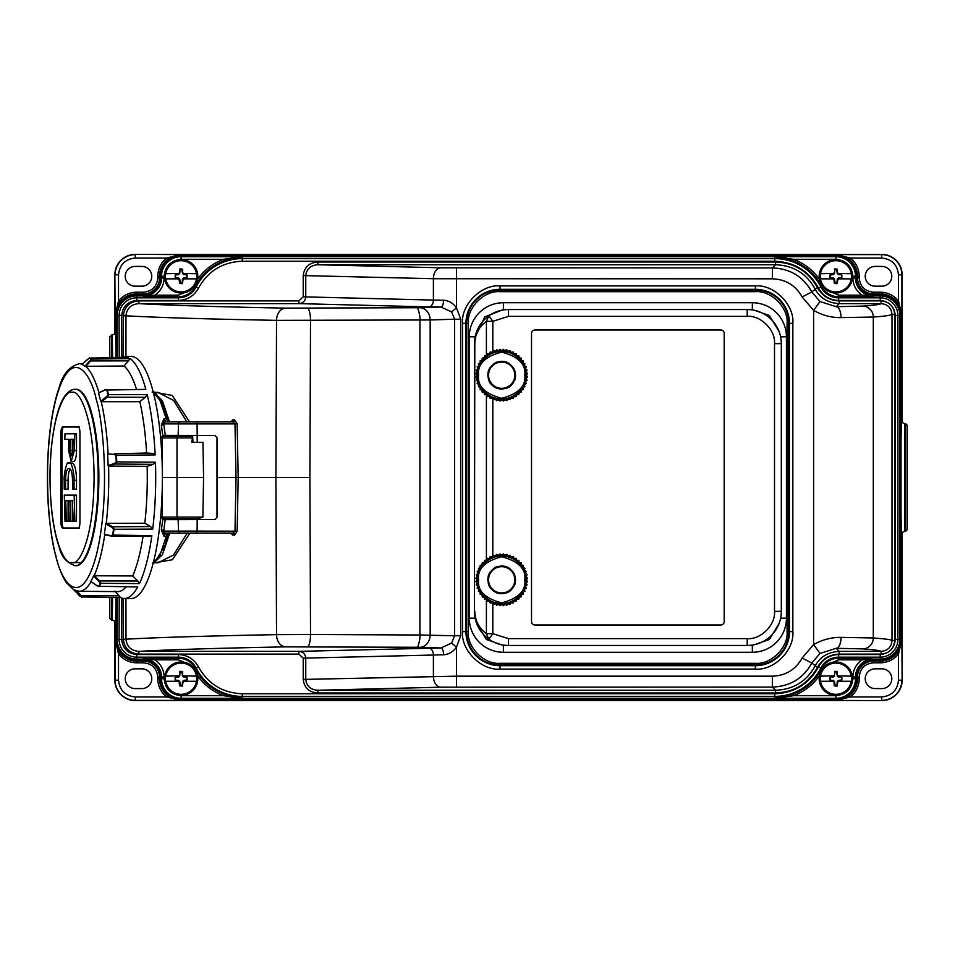 <?xml version="1.0" encoding="UTF-8"?>
<svg xmlns="http://www.w3.org/2000/svg" width="955" height="955" viewBox="0 0 955 955"><rect width="100%" height="100%" fill="white"/><g stroke="black" fill="none" stroke-linecap="round" stroke-linejoin="round"><path stroke-width="1.43" d="M873.395 659.953A17.047 17.047 0 0 0 856.349 677A17.047 17.047 0 0 1 873.395 659.941L873.395 660.287A16.713 16.713 0 0 0 856.683 677L856.349 677A17.047 17.047 0 0 1 873.395 659.941L880.212 659.941L873.395 659.953L873.336 659.081L862.15 659.833L862.15 658.198L873.336 659.081M115.985 357.576L115.985 315.52A20.807 20.807 0 0 1 136.792 294.713L136.792 293.877A21.643 21.643 0 0 0 119.853 302.055L115.71 310.542L115.113 315.52L118.516 300.992L118.516 274.813C119.59 264.69 125.177 259.091 135.3 258.029L166.6 258.029L181.128 254.615L176.138 255.224L167.662 259.366A21.643 21.643 0 0 0 159.485 276.293L160.655 276.293A20.461 20.461 0 0 1 181.128 255.833L835.888 255.833C848.315 257.05 855.131 263.867 856.349 276.293L856.683 278A16.713 16.713 0 0 0 873.395 294.713L880.212 294.713A20.807 20.807 0 0 1 901.019 315.52L901.019 639.48A20.807 20.807 0 0 1 880.212 660.287L880.212 661.123A21.643 21.643 0 0 0 897.151 652.945L901.293 644.458L901.902 639.48L898.488 654.008L898.488 680.187C897.413 690.31 891.827 695.909 881.704 696.971L850.404 696.971L835.888 700.385L840.866 699.776L849.353 695.634A21.643 21.643 0 0 0 857.518 678.707L856.349 678.707L856.349 677L855.489 677L855.489 678.707A19.613 19.613 0 0 1 835.888 698.308L835.888 699.167L181.128 699.167C168.689 697.95 161.873 691.134 160.667 678.707L160.667 677L160.667 678.707L159.485 678.707A21.643 21.643 0 0 0 167.662 695.634L176.15 699.788L181.128 700.385L166.6 696.971L135.3 696.971C125.177 695.909 119.59 690.31 118.516 680.187L118.516 654.008L115.113 639.48L115.71 644.47L119.853 652.945A21.643 21.643 0 0 0 136.792 661.123L136.792 660.287A20.807 20.807 0 0 1 115.985 639.48L115.985 597.496M849.353 695.634L850.404 696.971C856.11 692.22 859.046 686.132 859.225 678.707L857.518 678.707L857.518 677L856.683 677L856.683 678.707A20.807 20.807 0 0 1 835.888 699.502L835.888 699.167A20.461 20.461 0 0 0 856.349 678.707A20.461 20.461 0 0 1 835.888 699.167C848.315 697.95 855.131 691.134 856.349 678.707L856.349 677M143.608 659.093L143.608 659.941L136.792 659.953L143.608 659.953A17.047 17.047 0 0 1 160.667 677L160.667 678.707A20.461 20.461 0 0 0 181.128 699.167A20.461 20.461 0 0 1 160.667 678.707L161.514 678.707L161.514 677A17.906 17.906 0 0 0 143.608 659.093L136.792 659.093L136.792 659.941L143.608 659.941C153.97 660.956 159.652 666.638 160.667 677L164.129 677C163.902 669.73 160.81 664.012 154.853 659.833L143.56 659.093M119.853 652.945L118.516 654.008C123.279 659.714 129.367 662.651 136.792 662.83L143.608 662.83L143.608 659.953A17.047 17.047 0 0 1 160.667 677L160.321 677A16.713 16.713 0 0 0 143.608 660.287L136.792 659.953C124.365 658.735 117.537 651.919 116.331 639.48L116.331 597.496M116.331 357.576L116.331 315.52L116.331 357.576M197.542 675.627L194.581 668.858L190.714 665.014A16.713 16.713 0 0 0 166.17 671.258A16.713 16.713 0 0 0 175.983 694.595A16.713 16.713 0 0 0 197.542 675.627C204.131 684.974 212.762 691.659 223.458 695.694L181.128 695.694L181.128 698.308L242.236 698.308L223.458 695.694L224.019 694.154L242.236 698.308L774.78 698.308L792.984 694.154L793.545 695.694L774.78 698.308L835.888 698.308L835.888 695.694L793.545 695.694C804.241 691.659 812.884 684.974 819.462 675.627A16.713 16.713 0 0 0 832.987 695.156A16.713 16.713 0 0 0 844.781 664.561A16.713 16.713 0 0 0 826.29 665.014L822.434 668.858L819.462 675.627M136.792 659.941A20.461 20.461 0 0 1 116.331 639.48L116.331 639.48A20.461 20.461 0 0 0 136.792 659.941L136.792 659.941M117.19 357.576L117.19 315.52L116.331 315.52A20.461 20.461 0 0 1 136.792 295.059L143.608 295.059L150.126 293.758M143.668 659.081L154.853 658.198L154.853 659.833L178.394 659.833L190.714 665.014M119.1 639.659L117.19 639.48A19.601 19.601 0 0 0 136.792 659.093L136.792 654.545L178.394 654.545L178.394 657.171L136.792 657.171A17.691 17.691 0 0 1 119.1 639.659L119.208 597.52M119.208 357.552L119.1 315.341A17.691 17.691 0 0 1 136.792 297.829L136.792 295.059L143.608 294.713C153.707 293.651 159.27 288.088 160.321 278L160.667 278A17.047 17.047 0 0 1 143.608 295.059L143.668 295.919L154.853 295.167L154.853 296.802L143.668 295.919M856.349 678.707L852.875 678.707L852.875 677C853.102 669.73 856.193 664 862.15 659.833L838.609 659.833L826.29 665.014M121.727 639.492L121.834 598.093M119.1 315.687L121.727 315.365C122.753 306.364 127.767 301.386 136.792 300.455L136.792 297.829L178.394 297.829L178.394 300.455L136.792 300.455M197.542 279.373A16.713 16.713 0 0 0 179.54 259.665A16.713 16.713 0 0 0 165.442 282.071A16.713 16.713 0 0 0 190.714 289.986L194.581 286.142L197.542 279.373C204.131 270.026 212.762 263.341 223.458 259.306L242.236 256.692L224.019 260.846L223.458 259.306L181.128 259.306L181.128 255.833L835.888 255.833L181.128 255.833C168.689 257.05 161.873 263.867 160.667 276.293L160.667 278L160.667 276.293L164.129 276.293C165.215 266.051 170.873 260.381 181.128 259.306M819.462 279.373L822.434 286.142L826.29 289.986A16.713 16.713 0 0 0 852.373 279.015A16.713 16.713 0 0 0 835.697 259.593A16.713 16.713 0 0 0 819.462 279.373C812.884 270.026 804.241 263.341 793.545 259.306L835.888 259.306L835.888 256.692L774.78 256.692L793.545 259.306L792.984 260.846L774.78 256.692L181.128 256.692A19.613 19.613 0 0 0 161.514 276.293L159.21 284.877M873.395 295.907L873.395 295.059A17.047 17.047 0 0 1 856.349 278L856.349 276.293L857.518 276.293A21.643 21.643 0 0 0 849.353 259.366L840.854 255.212L835.888 254.615L850.404 258.029L881.704 258.029C891.827 259.091 897.413 264.69 898.488 274.813L898.488 300.992L901.902 315.52L901.293 310.53L897.151 302.055A21.643 21.643 0 0 0 880.212 293.877L880.212 295.047L873.395 295.059C863.034 294.045 857.351 288.362 856.349 278L856.349 276.293A20.461 20.461 0 0 0 835.888 255.833A20.461 20.461 0 0 1 856.349 276.293L855.489 276.293L855.489 278A17.906 17.906 0 0 0 873.395 295.907L880.212 295.907L880.212 295.059A20.461 20.461 0 0 1 900.672 315.52L900.625 314.052M897.151 302.055L898.488 300.992C893.725 295.286 887.637 292.349 880.212 292.17L880.212 293.877L873.395 293.877L873.395 295.047L880.212 295.047A20.461 20.461 0 0 1 900.672 315.52L900.672 639.48A20.461 20.461 0 0 1 880.212 659.941L880.212 659.953C892.639 658.735 899.467 651.919 900.672 639.48L899.825 639.48A19.601 19.601 0 0 1 880.212 659.093L880.212 660.287L873.395 660.287L873.395 661.123L880.212 661.123L880.212 662.83C887.637 662.651 893.725 659.714 898.488 654.008L897.151 652.945M881.68 295.107L880.212 295.047M873.336 295.919L862.15 296.802L862.15 295.167L873.443 295.907M826.29 289.986L838.609 295.167L862.15 295.167C856.193 290.988 853.102 285.27 852.875 278L852.875 276.293L855.489 276.293A19.613 19.613 0 0 0 835.888 256.692L835.888 255.498A20.807 20.807 0 0 1 856.683 276.293L856.683 278L857.518 278L857.518 276.293L859.225 276.293C859.046 268.868 856.11 262.78 850.404 258.029L849.353 259.366M851.383 681.261L851.383 681.261A15.698 15.698 0 0 0 851.383 676.14L851.383 676.14M820.393 676.14L820.5 676.14A15.59 15.59 0 0 1 851.263 676.14L837.404 675.854L841.856 677.393L841.856 680.008L838.335 680.629L837.845 681.989L838.395 681.261L851.263 681.261A15.59 15.59 0 0 1 820.5 681.261L833.369 681.261L833.918 681.989L833.428 680.629L829.919 680.008L829.919 677.393L834.36 675.83L820.393 676.14A15.698 15.698 0 0 0 820.393 681.261M125.941 598.522L125.988 639.552C126.991 646.857 131.312 650.797 138.941 651.37L138.941 654.103C129.82 653.411 124.639 648.588 123.374 639.635L121.727 639.635C122.753 648.636 127.767 653.614 136.792 654.545M178.394 654.545C187.383 654.915 194.08 659.022 198.473 666.877C208.047 684.007 222.646 692.972 242.26 693.772L774.744 693.772C794.357 692.972 808.957 684.019 818.53 666.877C822.924 659.022 829.62 654.915 838.609 654.545L880.212 654.545L880.212 659.093L873.443 659.093M862.15 296.802L838.609 296.802L838.609 300.455C829.62 300.085 822.924 295.978 818.53 288.124C808.957 270.993 794.357 262.028 774.744 261.228L774.744 256.692M242.26 256.692L242.26 261.228C222.646 262.028 208.047 270.981 198.473 288.124C194.08 295.978 187.395 300.085 178.394 300.455M119.1 315.341L123.374 315.365C124.651 306.4 129.844 301.577 138.941 300.897L298.843 300.897L303.224 296.838L303.224 275.577C304.335 267.09 309.229 262.577 317.884 262.028L775.556 262.028C794.25 262.768 808.205 271.28 817.408 287.574C822.207 296.062 829.489 300.515 839.242 300.897L881.083 300.897C889.38 301.708 893.928 306.257 894.728 314.541L894.728 640.459C893.916 648.755 889.368 653.304 881.083 654.103L839.242 654.103C829.489 654.485 822.207 658.938 817.408 667.426C808.205 683.72 794.25 692.232 775.556 692.972L317.884 692.972C309.205 692.411 304.323 687.887 303.224 679.423L303.224 658.162L298.843 654.103L138.941 654.103M196.623 681.261L196.623 681.261A15.698 15.698 0 0 0 196.623 676.14L196.623 676.14M165.633 676.14L165.74 676.14A15.59 15.59 0 0 1 196.503 676.14L182.656 675.854L187.096 677.393L187.096 680.008L183.575 680.629L183.085 681.989L183.635 681.261L196.503 681.261A15.59 15.59 0 0 1 165.74 681.261L178.609 681.261L179.158 681.989L178.669 680.629L175.159 680.008L175.159 677.393L179.6 675.854L165.633 676.14A15.698 15.698 0 0 0 165.633 681.261M119.1 639.313L125.988 639.552M125.976 639.325L123.362 639.337L123.314 598.427M298.843 654.103L298.843 651.37L441.007 647.967L451.608 643.085L454.604 635.779L419.937 635.003C420.749 637.474 417.419 650.367 416.75 647.275L285.593 646.869C217.43 648.182 168.558 649.687 138.941 651.37L298.843 651.37C303.057 651.788 305.361 654.056 305.755 658.162L305.755 679.423C306.662 686.215 310.709 689.832 317.884 690.25L775.556 690.25C793.354 689.546 806.498 681.524 814.985 666.184C819.927 656.945 828.021 652.014 839.242 651.37L881.083 651.37C887.792 650.737 891.433 647.108 891.994 640.459L891.994 314.541C891.433 307.904 887.804 304.263 881.083 303.63L839.242 303.63C828.021 302.986 819.927 298.056 814.985 288.816C806.498 273.476 793.354 265.454 775.556 264.75L317.884 264.75C310.721 265.156 306.674 268.773 305.755 275.577L305.755 296.838C305.361 300.956 303.057 303.213 298.843 303.63L138.941 303.63C131.324 304.191 127.003 308.131 125.988 315.448L123.374 315.365L123.314 356.573M196.623 278.86L196.623 278.86A15.698 15.698 0 0 0 196.623 273.739L196.623 273.739M165.633 273.739L165.74 273.739A15.59 15.59 0 0 1 196.503 273.739L182.656 273.44L187.096 274.992L187.096 277.607L183.575 278.227L183.085 279.588L183.635 278.86L196.503 278.86A15.59 15.59 0 0 1 165.74 278.86L178.609 278.86L179.158 279.588L178.669 278.227L175.159 277.607L175.159 274.992L179.6 273.44L165.633 273.739A15.698 15.698 0 0 0 165.633 278.86M851.383 278.86L851.383 278.86A15.698 15.698 0 0 0 851.383 273.739L851.383 273.739M820.393 273.739L820.5 273.739A15.59 15.59 0 0 1 851.263 273.739L837.404 273.44L841.856 274.992L841.856 277.607L838.335 278.227L837.845 279.588L838.395 278.86L851.263 278.86A15.59 15.59 0 0 1 820.5 278.86L833.369 278.86L833.918 279.588L833.428 278.227L829.919 277.607L829.919 274.992L834.36 273.428L820.393 273.739A15.698 15.698 0 0 0 820.393 278.86M833.428 676.773L834.491 675.985L834.658 671.293L837.451 671.592L837.272 675.985L838.335 676.773M838.156 676.045L837.845 675.412M833.918 675.412L833.62 676.045M837.845 681.989L837.105 686.108L834.312 685.809L833.918 681.989M817.408 667.426L811.822 663.021C803.334 678.36 790.191 686.382 772.392 687.087L440.78 687.194L317.884 690.25L317.884 692.972M303.224 275.577L433.391 278.717A10.911 7.377 -89.1 0 1 440.78 267.806L317.884 264.75L317.884 262.028M303.224 296.838L433.391 300.085A6.816 4.62 -89.1 0 1 428.783 306.901L298.843 303.63L298.843 300.897M125.988 315.448L125.976 315.795C155.951 317.502 206.137 319.03 276.532 320.355A12.272 9.061 -88.9 0 1 285.593 308.131C217.454 306.818 168.569 305.314 138.941 303.63L138.941 300.897M178.669 676.773L179.731 675.985L179.898 671.293L182.691 671.592L182.512 675.985L183.575 676.773M183.396 676.045L183.085 675.412M179.158 675.412L178.86 676.045M183.085 681.989L182.345 686.108L179.552 685.809L179.158 681.989M123.362 315.807L125.976 315.795L125.941 356.478M178.669 274.372L179.731 273.584L179.898 268.892L182.691 269.191L182.512 273.584L183.575 274.372M183.396 273.643L183.085 273.011M179.158 273.011L178.86 273.643M183.085 279.588L182.345 283.707L179.552 283.408L179.158 279.588M833.428 274.372L834.491 273.584L834.658 268.892L837.451 269.191L837.272 273.584L838.335 274.372M838.156 273.643L837.845 273.011M833.918 273.011L833.62 273.643M837.845 279.588L837.105 283.707L834.312 283.408L833.918 279.588M833.62 681.357L834.491 681.416L833.428 680.629M838.395 681.261L837.762 681.261L838.395 681.261M307.343 646.762A12.272 3.175 -89.7 0 0 310.518 634.49L276.532 634.645C206.137 635.97 155.951 637.498 125.976 639.205L123.362 639.193M460.704 635.779L460.704 319.221L454.604 319.221L454.604 635.779L460.704 635.779L456.466 647.168C453.148 651.859 448.85 654.39 443.574 654.784A6.816 2.579 -90.4 0 0 441.007 647.967L419.77 647.311A12.272 10.398 91.6 0 0 430.168 635.039L430.168 319.961L454.604 319.221L451.608 311.915L441.007 307.033L428.783 306.901M443.574 654.784L303.224 658.162M303.224 679.423L456.466 676.176L456.466 647.168L451.608 643.085M894.728 314.541L891.994 314.541C889.117 315.604 882.886 316.427 873.3 317.024L841.057 317.609C831.614 317.788 822.458 315.377 813.612 310.387L813.612 644.613L802.116 658.043L811.822 663.021L820.023 653.435L836.174 648.302A10.911 4.882 -89.5 0 0 841.057 637.391C831.447 637.272 822.291 639.671 813.612 644.613L820.023 653.435M881.083 654.103L881.083 651.37C880.033 650.534 873.897 649.71 862.687 648.887L836.174 648.302L839.242 651.37L839.242 654.103M894.728 640.459L891.994 640.459C890.931 639.623 884.7 638.8 873.3 637.976L841.057 637.391M839.242 300.897L839.242 303.63L836.174 306.698L820.023 301.565L811.822 291.979L817.408 287.574M775.556 262.028L775.556 264.75L772.392 267.913C790.191 268.618 803.334 276.64 811.822 291.979L802.116 296.957L813.612 310.387L820.023 301.565M285.593 646.869A12.272 9.061 -91.1 0 1 276.532 634.645L275.923 477.5L276.532 320.355L430.168 319.961A12.272 10.398 88.4 0 0 419.77 307.689L441.007 307.033A6.816 2.579 -89.6 0 0 443.574 300.216C448.85 300.61 453.148 303.141 456.466 307.832L451.608 311.915M285.593 308.131L416.75 307.725C417.383 304.645 420.713 317.514 419.937 319.997L419.937 635.003L310.518 634.49L309.921 477.5L238.177 477.5L237.15 531.171L234.512 535.122L232.877 535.122L230.609 533.081M178.86 681.357L179.731 681.416L178.669 680.629M183.635 681.261L182.99 681.261L183.635 681.261M189.926 533.081L172.461 559.714L153.182 563.128M153.194 391.896L172.222 395.466L189.568 421.919M230.621 421.919L232.889 419.878L234.512 419.878L237.15 423.829L238.177 477.5L236.028 477.5L234.99 423.889L237.15 423.829M178.86 278.956L179.731 279.015L178.669 278.227M183.635 278.86L182.99 278.86L183.635 278.86M833.62 278.956L834.491 279.015L833.428 278.227M838.395 278.86L837.75 278.86L838.395 278.86M838.335 680.629L837.272 681.416L838.156 681.357M881.083 300.897L881.083 303.63C880.033 304.466 873.897 305.29 862.687 306.113L836.174 306.698A10.911 4.882 89.5 0 1 841.057 317.609M443.574 300.216L433.391 300.085L433.391 278.717L772.392 278.824C785.69 279.314 795.599 285.366 802.116 296.957M183.575 680.629L182.512 681.416L183.396 681.357M157.981 562.805L173.595 554.962L187.24 533.081M231.325 533.093L231.241 533.081A2.041 1.635 -90 0 1 232.877 535.122M232.877 533.081L234.99 531.111L236.028 477.5L217.358 477.5L216.988 517.479L215.006 519.52L178.131 519.639L178.513 531.111A2.041 1.982 90 0 0 180.495 533.081L232.877 533.081A2.041 1.635 -90 0 1 234.512 535.122M197.208 518.768L178.37 518.768L197.208 518.768L197.1 531.111L237.15 531.171M232.877 421.919L196.575 421.919L197.1 423.889L234.99 423.889L232.877 421.919A2.041 1.635 90 0 0 234.512 419.878M231.337 421.907L231.253 421.919A2.041 1.635 90 0 0 232.889 419.878M186.882 421.919L173.607 400.479L157.814 392.35L153.122 392.362M183.575 278.227L182.512 279.015L183.396 278.956M838.335 278.227L837.272 279.015L838.156 278.956M833.572 676.916L830.062 677.525L830.373 680.211L833.572 680.497M838.204 680.497L841.701 679.876L841.391 677.191L838.204 676.916M178.812 676.916L175.302 677.525L175.613 680.211L178.812 680.497M183.444 680.497L186.941 679.876L186.631 677.191L183.444 676.916M153.254 562.865L160.034 555.082L166.277 536.28L163.997 536.28L161.335 529.93L162.756 519.651L164.081 518.768M164.081 436.232L162.756 435.349L161.335 425.071L163.997 418.72L166.23 418.72L159.986 400.432L153.289 392.266M169.715 533.081L162.446 554.64L153.982 562.746M196.575 421.919L165.788 421.919L163.997 418.72L163.723 423.877L165.287 435.361L215.006 435.48L216.988 437.521L217.358 477.5M154.161 392.457L162.326 400.599L169.513 421.919M178.812 274.503L175.302 275.124L175.613 277.81L178.812 278.084M183.444 278.084L186.941 277.475L186.631 274.789L183.444 274.503M833.572 274.503L830.062 275.124L830.373 277.81L833.572 278.084M838.204 278.084L841.701 277.475L841.391 274.789L838.204 274.503M837.272 675.985L836.604 671.842L834.825 672.153L834.491 675.985M834.491 681.416L835.171 685.559L836.938 685.248L837.272 681.416M182.512 675.985L181.844 671.842L180.065 672.153L179.731 675.985M179.731 681.416L180.411 685.559L182.178 685.248L182.512 681.416M120.282 357.54A120.999 31.312 90 0 1 124.317 356.502L130.966 356.442A121.058 31.336 90 0 1 162.374 477.5A121.058 31.336 90 0 1 130.966 598.558L124.317 598.499A120.999 31.312 90 0 1 120.437 597.532L81.282 596.935A120.449 31.181 90 0 1 79.611 595.92L77.952 594.249L80.005 596.063M178.131 518.768L178.131 519.639L162.756 519.651M165.287 518.768L163.723 531.123A2.041 1.23 9.5 0 0 161.335 529.93M163.818 531.111L163.997 536.28L165.788 533.081A2.041 1.982 -90 0 1 163.818 531.111L197.1 531.111L196.575 533.081M152.561 562.925L154.829 562.447L165.072 545.341L167.913 535.075A2.041 1.361 -166 0 1 167.889 535.361L167.889 535.361A2.041 1.361 -166 0 1 166.277 536.28L166.719 534.848A2.041 1.635 21.7 0 0 168.331 533.917L165.072 545.329M166.182 418.553A2.041 1.361 -14.8 0 1 167.782 419.448A2.041 1.361 -14.8 0 1 167.805 419.532M167.567 419.042L162.541 403.464L155.784 393.353L152.108 392.075M165.788 421.919A2.041 1.982 90 0 0 163.818 423.889L163.723 423.877A2.041 1.23 -9.5 0 1 161.335 425.071M165.287 436.232L165.287 435.361L162.756 435.349M216.988 437.521L216.988 517.479M197.888 518.768L202.878 517.073L203.582 477.5L202.961 442.38L191.788 442.38L192.635 436.232L163.771 436.232A1.707 1.361 -90 0 0 162.41 437.927L160.655 437.927M182.512 273.584L181.844 269.441L180.065 269.752L179.731 273.584M179.731 279.015L180.411 283.158L182.178 282.847L182.512 279.015M837.272 273.584L836.604 269.441L834.825 269.752L834.491 273.584M834.491 279.015L835.171 283.158L836.938 282.847L837.272 279.015M124.317 356.502A120.999 31.312 90 0 1 128.34 357.468L89.364 358.065A120.449 31.181 90 0 1 91.023 359.08L130.238 358.626A120.999 31.312 90 0 1 145.852 389.365L106.757 390.058A120.449 31.181 90 0 1 107.951 394.654L147.201 394.594A120.999 31.312 90 0 1 155.164 454.926L115.973 455.451A120.449 31.181 90 0 1 116.235 461.874L155.462 462.232A120.999 31.312 90 0 1 155.713 477.5A120.999 31.312 90 0 1 152.716 529.118L113.466 529.273A120.449 31.181 90 0 1 112.702 535.063L151.845 535.707A120.999 31.312 90 0 1 139.454 583.589L100.215 583.314A120.449 31.181 90 0 1 98.723 586.263L137.747 586.943A120.999 31.312 90 0 1 124.317 598.499M106.757 390.058L105.134 389.807L107.211 389.736A120.652 31.229 90 0 1 108.5 394.702M192.635 436.232L192.994 442.38M191.812 437.927L177.009 437.927L177.009 517.073A1.707 1.361 90 0 0 178.37 518.768L163.771 518.768A1.707 1.361 90 0 1 162.41 517.073L162.219 489.426M180.495 533.081L165.788 533.081M178.299 533.081L208.095 533.081M162.374 477.5L203.582 477.5M755.405 285.903L755.405 289.317L499.978 289.317L499.978 291.681C484.233 290.308 466.935 307.617 468.296 323.363L465.933 323.363A34.046 34.046 0 0 1 499.978 289.317L499.978 285.903C481.451 284.232 460.847 304.824 462.518 323.363L462.518 631.637C460.847 650.176 481.451 670.768 499.978 669.097L755.405 669.097C773.932 670.768 794.524 650.176 792.853 631.637L792.853 323.363C794.524 304.824 773.932 284.232 755.405 285.903L499.978 285.903M792.853 323.363L789.451 323.363L789.451 631.637L788.794 631.637L788.794 323.363A33.389 33.389 0 0 0 755.405 289.974L755.405 289.317A34.046 34.046 0 0 1 789.451 323.363L787.087 323.363C788.448 307.617 771.151 290.308 755.405 291.681L499.978 291.681M792.853 631.637L789.451 631.637A34.046 34.046 0 0 1 755.405 665.683L755.405 663.319C771.139 664.692 788.448 647.383 787.087 631.637L787.087 323.363M755.405 669.097L755.405 665.683L499.978 665.683A34.046 34.046 0 0 1 465.933 631.637L468.296 631.637C466.935 647.383 484.233 664.692 499.978 663.319L755.405 663.319M78.203 594.07L73.678 589.76L78.203 594.07M81.796 597.162L80.304 595.693L81.091 595.645L119.136 595.86L120.437 597.532M114.851 591.073L119.136 595.86M126.215 586.836A114.123 29.533 90 0 1 117.68 591.623L79.229 591.276A113.776 29.45 90 0 0 91.119 581.691M99.332 586.573L96.849 585.57L99.141 586.549A120.652 31.229 90 0 0 100.764 583.362M100.215 583.314L98.986 581.38L99.726 580.974L137.795 580.986L139.454 583.589M143.047 536.376A114.123 29.533 90 0 1 132.685 575.949L137.795 580.986M151.845 535.707L149.326 536.435L111.353 536.077L110.828 535.612L112.702 535.063M113.37 535.409L111.353 536.077L105.05 534.824M113.466 529.273L111.914 527.387L112.571 526.778L150.627 526.587L152.716 529.118M155.462 462.232L153.182 464.345L147.142 466.327A114.123 29.533 90 0 1 144.802 523.233L150.627 526.587M116.952 462.136L114.922 464.011L114.528 463.45L116.235 461.874M153.182 464.345L114.922 464.011M115.973 455.451L114.158 454.341L114.719 453.768L152.728 453.434L155.164 454.926M147.201 394.594L145.327 397.292L139.824 401.697A114.123 29.533 90 0 1 146.593 453.04L152.728 453.434M108.703 394.725L107.258 397.185L145.327 397.292M107.032 397.113L106.554 396.659L107.951 394.654M130.238 358.626L124.078 366.028A114.123 29.533 90 0 1 136.541 389.449M91.764 358.937L90.462 360.93L91.023 359.08M128.77 360.871L90.462 360.93M91.561 358.937A120.652 31.229 90 0 0 89.77 357.839L87.824 359.307M168.331 533.917L168.88 532.89L168.247 533.081L166.719 534.848M166.23 418.72L168.223 421.919L167.829 419.615A2.041 1.349 165.3 0 0 166.23 418.72M81.354 562.626L69.894 562.495M80.304 595.693L75.743 590.608M76.651 590.703L81.091 595.645M98.986 581.38L93.542 576.032A113.741 29.438 90 0 1 90.821 581.38L91.465 581.643M91.167 581.619L96.849 585.57M132.685 575.949L94.438 575.781L99.726 580.974M93.542 576.032L94.438 575.781M111.914 527.387L105.719 523.818A113.741 29.438 90 0 1 104.334 534.311L110.828 535.612M144.802 523.233L106.566 523.328L112.571 526.778M147.142 466.327L108.906 466.1L108.106 465.551L114.528 463.45M105.719 523.818L106.566 523.328M115.149 464.07L108.906 466.1M114.158 454.341L107.629 453.912A113.741 29.438 90 0 1 108.106 465.551M146.593 453.04L114.719 453.768M139.824 401.697L101.254 401.709L100.705 401.351L106.554 396.659M107.629 453.912L108.381 453.362M107.258 397.185L101.576 401.733M104.871 390.141L98.544 393.018A113.741 29.438 90 0 1 100.705 401.351M124.078 366.028L85.532 366.302A113.776 29.45 90 0 1 98.902 392.636L105.348 389.819M90.713 360.99L85.855 366.314M87.574 359.307L81.927 364.392A113.741 29.438 90 0 1 84.935 366.231L89.937 360.751M780.629 618.172L786.431 618.172A34.105 34.105 0 0 1 752.337 652.277L503.392 652.277A34.105 34.105 0 0 1 469.287 618.172L469.287 336.829A34.105 34.105 0 0 1 503.392 302.723L752.337 302.723A34.105 34.105 0 0 1 786.431 336.829L786.431 618.172A34.105 34.105 0 0 1 752.337 652.277L752.337 645.449L747.216 645.449L747.216 638.632L508.502 638.632L492.816 633.666L488.9 639.253C479.529 632.258 474.695 622.947 474.396 611.355L474.814 343.645C475.053 334.322 478.921 326.885 486.405 321.334L488.9 315.747L492.816 321.334L508.502 316.368L747.216 316.368L747.216 309.551A34.105 34.105 0 0 1 781.321 343.645L781.321 611.355A34.105 34.105 0 0 1 747.216 645.449L508.502 645.449A34.105 34.105 0 0 1 488.9 639.253L486.405 633.666C478.921 628.115 475.053 620.678 474.814 611.355M94.115 575.805A113.776 29.45 90 0 0 104.74 534.776L104.334 534.311M85.532 366.302L84.935 366.231M75.338 389.258L76.03 389.258A88.242 22.836 90 0 1 98.866 477.5A88.242 22.836 90 0 1 76.03 565.742L75.338 565.742C66.671 562.805 61.311 556.681 59.258 547.37C55.295 536.089 52.561 521.609 51.057 503.906C48.681 471.925 50.364 443.383 56.106 418.29C60.75 399.274 67.113 389.592 75.159 389.258L75.338 389.258A88.242 22.836 90 0 1 98.174 477.5A88.242 22.836 90 0 1 75.338 565.742M79.933 521.251C79.969 525.334 79.42 527.578 78.274 527.972L62.6 527.972C61.633 527.566 61.025 525.334 60.774 521.251L60.774 433.749C61.025 429.666 61.633 427.422 62.6 427.028L78.274 427.028C79.42 427.434 79.969 429.666 79.933 433.749L79.933 521.251M474.396 611.355L474.396 343.645C474.695 332.054 479.529 322.742 488.9 315.747A34.105 34.105 0 0 1 508.502 309.551L752.337 309.551L769.384 315.532L779.101 331.54M79.42 527.972L63.746 527.972A6.721 1.743 -90 0 1 62.003 521.251L62.003 433.749L60.774 433.749M62.003 433.749A6.721 1.743 -90 0 1 63.746 427.028L79.42 427.028M74.848 521.203L76.507 521.203L76.507 495.12L64.307 495.12L65 521.203L68.08 521.203L68.08 500.647L69.058 521.203L72.294 521.203L72.294 500.647L73.344 521.203L74.848 521.203L74.156 495.12L66.659 495.12M66.659 439.324L68.856 439.324L68.545 450.533L71.195 461.432L73.69 461.432A10.899 2.817 -90 0 0 76.507 450.533L76.507 433.797L65 433.797L64.797 439.324L68.856 439.324M70.288 469.048A11.687 3.02 90 0 0 68.08 480.293L68.08 489.163L65.585 489.163L65.537 480.293C65.692 473.179 66.683 469.287 68.509 468.595L69.452 468.595C71.303 469.287 72.317 473.179 72.52 480.293L72.58 489.163L76.507 489.163L76.507 480.293A17.214 4.453 -90 0 0 72.055 463.08L71.112 463.08M720.786 624.988A3.414 3.414 0 0 0 724.2 621.586L724.2 333.414A3.414 3.414 0 0 0 720.786 330.012L534.931 330.012A3.414 3.414 0 0 0 531.517 333.414L531.517 621.586A3.414 3.414 0 0 0 534.931 624.988L720.786 624.988M70.479 521.203L69.894 500.647L72.747 500.647M66.349 521.203L65.764 500.647L68.462 500.647M76.507 450.533L74.335 450.533L71.195 461.432M74.335 450.533L74.848 433.797M65.585 489.163L64.236 489.163L64.176 480.293C63.46 476.593 66.743 459.594 68.569 463.08L69.5 463.08C71.338 459.606 74.741 476.593 74.024 480.293L76.507 480.293M74.084 489.163L74.024 480.293M489.318 381.558L489.008 380.902M487.778 375.16L488.375 371.173M488.96 369.585L489.33 368.809M489.318 586.167L489.008 585.511M487.778 579.781L488.375 575.793M488.96 574.194L489.33 573.43M72.831 450.533L71.279 455.905L69.978 450.533L70.288 439.324L73.141 439.324L72.831 450.533M69.978 450.533L72.294 450.533L72.294 439.324L73.141 439.324M72.294 450.533A5.372 1.385 -90 0 0 72.52 453.494M526.098 583.266L527.1 584.866L525.429 586.418L526.229 588.137L524.367 589.462L524.928 591.264L523.149 591.921L523.233 594.201L521.394 594.619L521.167 596.899L519.281 597.066L518.768 599.286L516.5 599.513L516.082 601.352L513.802 601.28L513.145 603.047L510.889 602.677L510.018 604.348L507.833 603.679L506.735 605.231L505.135 604.217L503.381 605.673L501.924 604.455L499.99 605.673L498.701 604.276L496.624 605.231L495.538 603.679L493.353 604.348L492.47 602.677L490.225 603.047L489.569 601.28L487.289 601.352L486.871 599.513L484.591 599.286L484.424 597.412L482.191 596.899L482.275 595.001L480.138 594.201L480.21 591.921L478.443 591.264L478.813 589.02L477.142 588.137L477.81 585.952L476.259 584.866L477.273 583.266L475.817 581.5L477.034 580.043L475.817 578.109L477.214 576.832L476.259 574.755L477.81 573.657L477.142 571.472L478.813 570.589L478.443 568.344L480.21 567.688L480.138 565.408L482.275 564.608L482.191 562.722L484.424 562.209L484.591 560.322L486.871 560.096L487.289 558.257L489.151 558.58L490.225 556.562L492.028 557.123L493.353 555.261L495.072 556.061L496.624 554.389L498.224 555.392L499.99 553.948L501.447 555.153L503.381 553.948L504.658 555.332L506.735 554.389L508.299 556.061L510.018 555.261L511.343 557.123L513.145 556.562L514.22 558.58L516.082 558.257L516.882 560.394L518.768 560.322L519.281 562.543L521.167 562.722L521.394 564.99L523.233 565.408L522.91 567.27L524.928 568.344L524.367 570.147L526.229 571.472L525.429 573.191L527.1 574.755L526.157 576.832L527.542 578.109L526.336 580.043L527.542 581.5L526.098 583.266M526.098 378.646L527.1 380.245L525.429 381.809L526.229 383.528L524.367 384.853L524.928 386.656L523.149 387.312L523.233 389.592L521.394 390.01L521.167 392.278L519.281 392.457L518.768 394.678L516.882 394.606L516.082 396.743L514.22 396.421L513.145 398.438L511.343 397.877L510.018 399.739L508.299 398.939L506.735 400.611L505.135 399.608L503.381 401.052L501.924 399.847L499.99 401.052L498.701 399.668L496.624 400.611L495.072 398.939L493.353 399.739L492.028 397.877L490.225 398.438L489.151 396.421L487.289 396.743L486.489 394.606L484.591 394.678L484.078 392.457L482.191 392.278L481.977 390.01L480.138 389.592L480.21 387.312L478.443 386.656L478.813 384.411L477.142 383.528L477.81 381.343L476.259 380.245L477.273 378.646L475.817 376.891L477.034 375.434L475.817 373.501L477.214 372.211L476.259 370.134L477.81 369.048L477.142 366.863L478.813 365.98L478.443 363.736L480.21 363.079L480.138 360.799L482.275 359.999L482.191 358.101L484.424 357.588L484.591 355.714L486.871 355.487L487.289 353.648L489.569 353.72L490.225 351.953L492.47 352.323L493.353 350.652L495.538 351.321L496.624 349.769L498.224 350.783L499.99 349.327L501.447 350.545L503.381 349.327L504.658 350.724L506.735 349.769L507.833 351.321L510.018 350.652L510.889 352.323L513.145 351.953L513.802 353.72L516.082 353.648L516.882 355.785L518.768 355.714L519.281 357.934L521.167 358.101L521.394 360.381L523.233 360.799L522.91 362.661L524.928 363.736L524.367 365.538L526.229 366.863L525.429 368.582L527.1 370.134L526.157 372.211L527.542 373.501L526.336 375.434L527.542 376.891L526.098 378.646M501.685 555.929A23.875 23.875 0 0 1 522.361 591.742A23.875 23.875 0 0 1 481.01 591.742A23.875 23.875 0 0 1 501.685 555.929M501.685 351.321A23.875 23.875 0 0 1 522.361 387.133A23.875 23.875 0 0 1 481.01 387.133A23.875 23.875 0 0 1 501.685 351.321M515.581 579.804C514.852 586.633 514.661 584.138 513.324 587.409C510.901 590.441 509.158 592.016 508.084 592.148C505.768 592.697 510.662 592.267 501.685 593.712C494.857 592.983 497.352 592.792 494.069 591.443C491.049 589.032 489.473 587.277 489.342 586.203C488.793 583.899 489.223 588.793 487.778 579.804C488.506 572.976 488.697 575.483 490.046 572.2L494.069 568.165C498.343 566.542 491.646 567.712 501.685 565.897C508.514 566.637 506.007 566.828 509.29 568.165L513.324 572.2C514.948 576.474 513.778 569.765 515.581 579.804M515.581 375.196C514.852 382.024 514.661 379.517 513.324 382.8C510.901 385.82 509.158 387.408 508.084 387.539C505.768 388.088 510.662 387.658 501.685 389.103C494.857 388.363 497.352 388.172 494.069 386.835C491.049 384.411 489.473 382.669 489.342 381.594C488.793 379.278 489.223 384.173 487.778 375.196C488.506 368.367 488.697 370.862 490.046 367.591L494.069 363.557C498.343 361.933 491.646 363.103 501.685 361.288C508.514 362.017 506.007 362.208 509.29 363.557L513.324 367.591C514.948 371.853 513.778 365.156 515.581 375.196M501.685 592.936A13.131 13.131 0 0 0 513.05 573.239A13.131 13.131 0 0 0 490.309 573.239A13.131 13.131 0 0 0 501.685 592.936M501.685 388.327A13.131 13.131 0 0 0 513.05 368.63A13.131 13.131 0 0 0 490.309 368.63A13.131 13.131 0 0 0 501.685 388.327M114.875 274.813A20.437 20.437 0 0 1 135.3 254.376L135.3 254.376C122.897 255.594 116.08 262.398 114.875 274.813L114.875 333.665L114.875 274.813L115.113 315.52L116.331 315.52C117.537 303.081 124.365 296.265 136.792 295.047L143.608 294.713L143.608 293.877L136.792 293.877L136.792 292.17C129.367 292.349 123.279 295.286 118.516 300.992L119.853 302.055M167.662 259.366L166.6 258.029C160.894 262.78 157.957 268.868 157.778 276.293L159.485 276.293L159.485 278L160.321 278L160.321 276.293A20.807 20.807 0 0 1 181.128 255.498L835.888 255.498L835.888 254.615L881.704 254.615A20.198 20.198 0 0 1 901.902 274.813L901.902 315.52L899.825 315.52L899.825 639.48L897.903 639.48A17.691 17.691 0 0 1 880.212 657.171L838.609 657.171L838.609 654.545M143.608 662.83C152.155 663.725 156.883 668.452 157.778 677L160.321 677L160.321 678.707A20.807 20.807 0 0 0 181.128 699.502L181.128 698.308A19.613 19.613 0 0 1 161.514 678.707L164.129 678.707L164.129 677M881.704 700.624L135.3 700.624L881.704 700.624C894.107 699.406 900.923 692.602 902.141 680.187L902.141 532.663L902.141 680.187A20.437 20.437 0 0 1 881.704 700.624L835.888 700.385L835.888 699.502L181.128 699.502L181.128 700.385L135.3 700.385A20.198 20.198 0 0 1 115.113 680.187L114.875 621.335L114.875 680.187C116.08 692.602 122.897 699.406 135.3 700.624L135.3 696.971M881.919 286.166L875.102 286.166A9.872 9.872 0 0 1 865.23 276.293A9.872 9.872 0 0 1 875.102 266.421L881.919 266.421A9.872 9.872 0 0 1 891.791 276.293A9.872 9.872 0 0 1 881.919 286.166M141.901 286.166L135.085 286.166A9.872 9.872 0 0 1 125.212 276.293A9.872 9.872 0 0 1 135.085 266.421L141.901 266.421A9.872 9.872 0 0 1 151.773 276.293A9.872 9.872 0 0 1 141.901 286.166M135.085 668.834L141.901 668.834A9.872 9.872 0 0 1 151.773 678.707A9.872 9.872 0 0 1 141.901 688.579L135.085 688.579A9.872 9.872 0 0 1 125.212 678.707A9.872 9.872 0 0 1 135.085 668.834M875.102 668.834L881.919 668.834A9.872 9.872 0 0 1 891.791 678.707A9.872 9.872 0 0 1 881.919 688.579L875.102 688.579A9.872 9.872 0 0 1 865.23 678.707A9.872 9.872 0 0 1 875.102 668.834M901.448 420.761L901.448 420.761C901.031 421.812 902.153 422.767 904.803 423.614L904.803 531.386C902.153 532.233 901.031 533.188 901.448 534.239L901.448 534.239M112.606 357.612L112.201 334.954C114.851 334.095 115.973 333.14 115.555 332.101L115.555 332.101M115.555 622.899L115.555 622.899C116.009 621.896 114.898 620.953 112.201 620.046L112.606 597.46M167.662 695.634L166.6 696.971C160.894 692.22 157.957 686.132 157.778 678.707L159.485 678.707L159.485 677A15.877 15.877 0 0 0 143.608 661.123L136.792 661.123L136.792 662.83M907.25 529.679L907.25 425.321L905.543 423.614L905.543 531.386L907.25 529.679M112.201 334.954L109.753 336.661L109.753 357.636M109.753 597.436L109.753 618.339L111.46 620.046L111.46 597.448M151.57 293.078L153.504 291.896M154.388 291.215L156.823 288.78M157.503 287.897L158.96 285.438M117.19 597.508L117.19 639.48L115.113 639.48L115.113 680.187L118.516 680.187M121.727 315.508L117.19 315.52A19.601 19.601 0 0 1 136.792 295.907L143.56 295.907M852.875 678.707C851.8 688.949 846.13 694.619 835.888 695.694M774.744 698.308L774.744 696.386L242.26 696.386L242.26 698.308M181.128 695.694C170.873 694.619 165.215 688.949 164.129 678.707M154.853 658.198L178.394 658.198L178.394 659.833M198.473 666.877L196.133 668.07A19.888 19.888 0 0 0 178.394 657.171L178.394 658.198A18.873 18.873 0 0 1 195.226 668.524L196.133 668.07A51.725 51.725 0 0 0 242.26 696.386L242.26 693.772M224.019 260.846A52.74 52.74 0 0 0 195.226 286.476A18.873 18.873 0 0 1 178.394 296.802L178.394 297.829A19.888 19.888 0 0 0 196.133 286.93A51.725 51.725 0 0 1 242.26 258.614L774.744 258.614A51.725 51.725 0 0 1 820.87 286.93L821.778 286.476A52.74 52.74 0 0 0 792.984 260.846M164.129 276.293L164.129 278C163.902 285.27 160.81 290.988 154.853 295.167L178.394 295.167L178.394 296.802L154.853 296.802M873.395 659.093A17.906 17.906 0 0 0 855.489 677L852.875 677M774.744 693.772L774.744 696.386A51.725 51.725 0 0 0 820.87 668.07L822.434 668.858M792.984 694.154A52.74 52.74 0 0 0 821.778 668.524A18.873 18.873 0 0 1 838.609 658.198L838.609 657.171A19.888 19.888 0 0 0 820.87 668.07L818.53 666.877M194.581 668.858L195.226 668.524A52.74 52.74 0 0 0 224.019 694.154M121.834 356.907L121.727 315.663L125.976 315.675M190.714 289.986L178.394 295.167M873.395 295.047L873.395 295.059A17.047 17.047 0 0 1 856.349 278L852.875 278M818.53 288.124L820.87 286.93A19.888 19.888 0 0 0 838.609 297.829L880.212 297.829L880.212 295.907A19.601 19.601 0 0 1 899.825 315.52L897.903 315.52L897.903 639.48L895.277 639.48C894.322 648.564 889.296 653.59 880.212 654.545M835.888 259.306C846.13 260.381 851.8 266.051 852.875 276.293M838.609 300.455L880.212 300.455L880.212 297.829A17.691 17.691 0 0 1 897.903 315.52L895.277 315.52L895.277 639.48M838.609 659.833L838.609 658.198L862.15 658.198M164.129 278L161.514 278A17.906 17.906 0 0 1 143.608 295.907M242.26 261.228L774.744 261.228M198.473 288.124L194.581 286.142M822.434 286.142L821.778 286.476A18.873 18.873 0 0 0 838.609 296.802L838.609 295.167M880.212 300.455C889.296 301.41 894.322 306.436 895.277 315.52M802.116 658.043C795.599 669.634 785.69 675.686 772.392 676.176L772.392 687.087L775.556 690.25L775.556 692.972M416.75 647.275L419.77 647.311M428.783 648.099A6.816 4.62 -90.9 0 1 433.391 654.915L433.391 676.283A10.911 7.377 -90.9 0 0 440.78 687.194M862.687 306.113A10.911 10.612 85.8 0 1 873.3 317.024L873.3 637.976A10.911 10.612 94.2 0 1 862.687 648.887M440.78 267.806L772.392 267.913L772.392 278.824M419.77 307.689L416.75 307.725M456.466 687.087L456.466 676.176L772.392 676.176M456.466 267.913L456.466 307.832L460.704 319.221M307.343 308.238A12.272 3.175 89.7 0 1 310.518 320.51L309.921 477.5M180.495 421.919A2.041 1.982 90 0 0 178.513 423.889L197.1 423.889L197.208 442.38M462.518 323.363L465.933 323.363L465.933 631.637L462.518 631.637M755.405 291.681L755.405 289.974L499.978 289.974A33.389 33.389 0 0 0 466.589 323.363L466.589 631.637A33.389 33.389 0 0 0 499.978 665.026L499.978 669.097M167.829 420.093A2.041 1.349 165.3 0 0 167.829 419.615L162.541 403.476M163.818 423.889L178.513 423.889L178.131 436.232M499.978 663.319L499.978 665.026L755.405 665.026A33.389 33.389 0 0 0 788.794 631.637L787.087 631.637M116.474 455.165A120.652 31.229 90 0 1 116.749 462.101M114.003 529.13A120.652 31.229 90 0 1 113.179 535.373M160.655 517.073L202.878 517.073M162.219 465.574L162.41 437.927L177.009 437.927A1.707 1.361 -90 0 1 178.37 436.232M468.296 323.363L468.296 631.637M81.999 597.173L80.841 595.693M100.967 583.35L99.487 581.046M114.206 529.094L112.344 526.85M116.665 455.129L114.505 453.804M108.595 466.052A113.776 29.45 90 0 1 106.244 523.364M101.254 401.709A113.776 29.45 90 0 1 108.07 453.41M82.667 363.7L79.229 363.724A113.776 29.45 90 0 1 82.07 364.237M752.337 309.551L752.337 302.723A34.105 34.105 0 0 1 786.431 336.829L780.629 336.829M475.089 336.829L469.287 336.829A34.105 34.105 0 0 1 503.392 302.723L503.392 309.551L508.502 309.551L508.502 316.368M488.9 639.253A34.105 34.105 0 0 0 508.502 645.449L503.392 645.449L503.392 652.277A34.105 34.105 0 0 1 469.287 618.172L475.089 618.172M55.832 555.535C49.111 535.851 41.16 458.281 55.832 399.465C71.052 342.761 91.131 373.501 96.228 399.465C102.949 419.15 110.899 496.719 96.228 555.535C80.996 612.239 60.929 581.5 55.832 555.535M476.151 335.193L484.782 316.881L503.392 309.551M503.392 645.449L486.334 639.468L476.629 623.46M779.101 623.46L769.384 639.468L752.337 645.449M72.055 392.41C78.501 388.995 93.781 414.518 94.079 477.5C93.781 540.482 78.501 566.005 72.055 562.591C65.609 566.005 50.328 540.482 50.03 477.5C50.328 414.518 65.609 388.995 72.055 392.41M488.9 315.747A34.105 34.105 0 0 1 508.502 309.551M747.216 316.368C760.717 315.15 775.723 330.155 774.505 343.645L774.505 611.355L781.321 611.355A34.105 34.105 0 0 1 747.216 645.449M747.216 309.551A34.105 34.105 0 0 1 781.321 343.645L774.505 343.645M60.774 521.251L62.003 521.251M508.502 645.449L508.502 638.632M774.505 611.355C775.723 624.845 760.717 639.85 747.216 638.632M486.405 599.227L486.405 633.666L492.816 633.666L492.816 603.512M492.816 351.488L492.816 321.334L486.405 321.334L486.405 355.773M492.816 556.096L492.816 398.904M486.405 394.618L486.405 560.382M68.08 480.293L65.537 480.293M526.587 583.899L526.253 585.546M526.79 582.299L526.909 580.616M526.909 578.993L526.79 577.321M526.587 575.71L526.253 574.062M525.835 572.499L525.298 570.899M524.677 569.407L523.937 567.891M523.125 566.494L522.182 565.097M521.203 563.808L520.093 562.543M518.947 561.397L517.682 560.287M516.392 559.308L514.996 558.365M513.587 557.553L512.083 556.813M510.591 556.192L508.991 555.655M507.427 555.237L505.78 554.903M504.168 554.688L502.497 554.58M500.874 554.58L499.19 554.688M497.591 554.903L495.932 555.237M494.368 555.655L492.78 556.192M491.276 556.813L489.772 557.553M488.375 558.365L486.966 559.308M485.689 560.287L484.424 561.397M483.278 562.543L482.168 563.808M481.177 565.097L480.246 566.494M479.434 567.891L478.694 569.407M478.073 570.899L477.524 572.499M477.106 574.062L476.784 575.71M476.569 577.321L476.461 578.993M476.461 580.616L476.569 582.299M476.784 583.899L477.106 585.546M477.524 587.122L478.073 588.71M478.694 590.202L479.434 591.718M480.246 593.115L481.177 594.523M482.168 595.801L483.278 597.066M484.424 598.212L485.689 599.322M486.966 600.313L488.375 601.244M489.772 602.056L491.276 602.796M492.78 603.417L494.368 603.954M495.932 604.384L497.591 604.706M499.19 604.921L500.874 605.028M502.497 605.028L504.168 604.921M505.78 604.706L507.427 604.384M508.991 603.954L510.591 603.417M512.083 602.796L513.587 602.056M514.996 601.244L516.392 600.313M517.682 599.322L518.947 598.212M520.093 597.066L521.203 595.801M522.182 594.523L523.125 593.115M523.937 591.718L524.677 590.202M525.298 588.71L525.835 587.122M526.587 379.29L526.253 380.938M526.79 377.679L526.909 376.007M526.909 374.384L526.79 372.701M526.587 371.101L526.253 369.454M525.835 367.878L525.298 366.29M524.677 364.798L523.937 363.282M523.125 361.885L522.182 360.477M521.203 359.199L520.093 357.934M518.947 356.788L517.682 355.678M516.392 354.687L514.996 353.756M513.587 352.944L512.083 352.204M510.591 351.583L508.991 351.046M507.427 350.616L505.78 350.294M504.168 350.079L502.497 349.972M500.874 349.972L499.19 350.079M497.591 350.294L495.932 350.616M494.368 351.046L492.78 351.583M491.276 352.204L489.772 352.944M488.375 353.756L486.966 354.687M485.689 355.678L484.424 356.788M483.278 357.934L482.168 359.199M481.177 360.477L480.246 361.885M479.434 363.282L478.694 364.798M478.073 366.29L477.524 367.878M477.106 369.454L476.784 371.101M476.569 372.701L476.461 374.384M476.461 376.007L476.569 377.679M476.784 379.29L477.106 380.938M477.524 382.501L478.073 384.101M478.694 385.593L479.434 387.109M480.246 388.506L481.177 389.903M482.168 391.192L483.278 392.457M484.424 393.603L485.689 394.713M486.966 395.692L488.375 396.635M489.772 397.447L491.276 398.187M492.78 398.808L494.368 399.345M495.932 399.763L497.591 400.097M499.19 400.312L500.874 400.42M502.497 400.42L504.168 400.312M505.78 400.097L507.427 399.763M508.991 399.345L510.591 398.808M512.083 398.187L513.587 397.447M514.996 396.635L516.392 395.692M517.682 394.713L518.947 393.603M520.093 392.457L521.203 391.192M522.182 389.903L523.125 388.506M523.937 387.109L524.677 385.593M525.298 384.101L525.835 382.501M501.685 556.025A23.78 23.78 0 0 1 525.465 579.804A23.78 23.78 0 0 1 501.685 603.584A23.78 23.78 0 0 1 477.906 579.804A23.78 23.78 0 0 1 501.685 556.025M501.685 351.416A23.78 23.78 0 0 1 525.465 375.196A23.78 23.78 0 0 1 501.685 398.975A23.78 23.78 0 0 1 477.906 375.196A23.78 23.78 0 0 1 501.685 351.416M524.784 579.804C526.098 590.727 518.398 598.427 501.685 602.903C484.973 598.427 477.273 590.727 478.586 579.804C477.273 568.882 484.973 561.182 501.685 556.705C518.398 561.182 526.098 568.882 524.784 579.804M524.784 375.196C526.098 386.118 518.398 393.818 501.685 398.295C484.973 393.818 477.273 386.118 478.586 375.196C477.273 364.273 484.973 356.573 501.685 352.097C518.398 356.573 526.098 364.273 524.784 375.196M514.912 579.804A13.227 13.227 0 0 1 501.685 593.031A13.227 13.227 0 0 1 488.459 579.804A13.227 13.227 0 0 1 501.685 566.578A13.227 13.227 0 0 1 514.912 579.804M514.912 375.196A13.227 13.227 0 0 1 501.685 388.422A13.227 13.227 0 0 1 488.459 375.196A13.227 13.227 0 0 1 501.685 361.969A13.227 13.227 0 0 1 514.912 375.196M135.3 254.376L881.704 254.376L135.3 254.376L181.128 254.615L181.128 255.833M902.129 680.187L901.902 639.48L900.672 639.48M149.076 659.069L143.608 658.258M867.94 295.931L873.395 296.742M143.608 296.742L149.076 295.931M135.3 700.624L135.3 700.624A20.437 20.437 0 0 1 114.875 680.187M881.704 258.029L881.704 254.376A20.437 20.437 0 0 1 902.129 274.813L902.129 422.337L902.141 274.813L898.488 274.813M898.488 680.187L901.902 680.187A20.198 20.198 0 0 1 881.704 700.385L881.704 696.971M901.472 534.132L901.019 515.593M901.019 439.407L901.472 420.869M118.516 274.813L115.113 274.813A20.198 20.198 0 0 1 135.3 254.615L135.3 258.029M115.543 332.197L115.985 350.748M115.985 604.252L115.543 622.803M880.212 292.17L873.395 292.17C864.848 291.275 860.121 286.548 859.225 278L859.225 276.293M157.778 276.293L157.778 278C156.883 286.548 152.155 291.275 143.608 292.17L136.792 292.17M157.778 677L157.778 678.707M859.225 678.707L859.225 677C860.121 668.452 864.848 663.725 873.395 662.83L880.212 662.83M859.225 278L857.518 278A15.877 15.877 0 0 0 873.395 293.877L873.395 292.17M143.608 292.17L143.608 293.877A15.877 15.877 0 0 0 159.485 278L157.778 278M873.395 662.83L873.395 661.123A15.877 15.877 0 0 0 857.518 677L859.225 677M111.46 334.954L111.46 357.624M153.289 562.782L158.053 562.805M79.683 595.992L81.485 597.078M99.057 586.525L96.968 585.749M107.366 389.712L105.122 389.807M81.915 364.368L89.507 357.922M160.321 437.927L162.028 436.232M160.321 517.073L162.028 518.768M79.229 363.724C69.369 366.541 62.779 374.193 59.461 386.668C54.375 401.04 50.83 419.591 48.824 442.308C45.565 485.319 47.905 523.352 55.82 556.395C58.78 567.867 62.326 576.653 66.492 582.777L73.75 589.796L79.229 591.276M96.933 585.725L90.88 581.523M111.174 536.065L104.823 534.8M98.759 392.696L105.05 389.831M881.704 254.376C894.107 255.594 900.923 262.398 902.141 274.813M904.803 531.386L905.543 531.386M904.803 423.614L905.543 423.614M112.201 620.046L111.46 620.046"/></g></svg>
